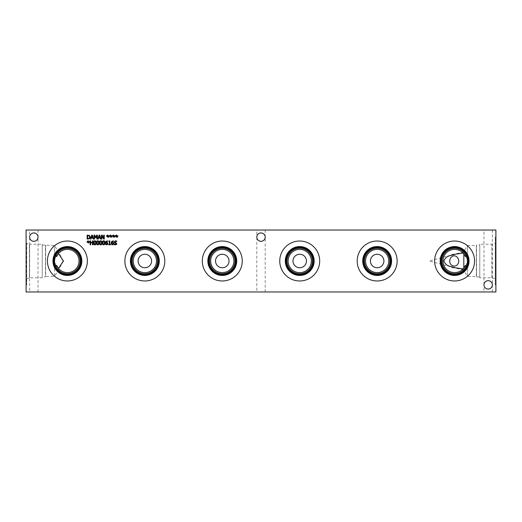 <?xml version="1.0" encoding="UTF-8"?>
<svg xmlns="http://www.w3.org/2000/svg" width="522" height="522" viewBox="0 0 522 522"><rect width="100%" height="100%" fill="white"/><g stroke="black" fill="none" stroke-linecap="round" stroke-linejoin="round"><path stroke-width="0.39" stroke-dasharray="2.61 1.96" d="M110.579 244.381L110.579 244.785L108.667 244.785L108.667 244.381L109.379 244.381L109.379 241.751L108.667 241.392L109.476 240.851L109.881 240.851L109.881 244.381L110.579 244.381M107.088 242.854L105.888 242.932L106.162 244.218L106.651 244.44L107.356 243.533L107.088 242.854M107.467 242.508L107.891 243.513L107.525 244.498L106.645 244.864L105.783 244.511L105.346 243.063L105.777 241.418L107.552 240.844L107.552 241.347L107.036 241.242L105.888 242.554L107.467 242.508M104.374 242.821L104.23 241.621L103.656 241.216L103.075 241.627L103.069 244.009L103.656 244.433L104.237 244.015L104.374 242.821M103.656 240.779C104.504 240.779 104.922 241.458 104.909 242.821C104.915 244.205 104.498 244.89 103.656 244.864C102.808 244.877 102.39 244.192 102.403 242.828C102.39 241.438 102.808 240.753 103.656 240.779M101.431 242.821L101.288 241.621L100.713 241.216L100.126 241.627L100.126 244.009L100.713 244.433L101.294 244.015L101.431 242.821M100.713 240.779C101.562 240.779 101.979 241.458 101.966 242.821C101.973 244.205 101.555 244.89 100.713 244.864C99.865 244.877 99.441 244.192 99.454 242.828C99.448 241.438 99.865 240.753 100.713 240.779M98.488 242.821L98.345 241.621L97.771 241.216L97.183 241.627L97.183 244.009L97.771 244.433L98.345 244.015L98.488 242.821M97.771 240.779C98.619 240.779 99.036 241.458 99.023 242.821C99.03 244.205 98.612 244.89 97.771 244.864C96.916 244.877 96.498 244.192 96.511 242.828C96.505 241.438 96.922 240.753 97.771 240.779M95.546 242.821L95.402 241.621L94.821 241.216L94.241 241.627L94.234 244.009L94.821 244.433L95.402 244.015L95.546 242.821M94.821 240.779C95.67 240.779 96.087 241.458 96.074 242.821C96.087 244.205 95.67 244.89 94.821 244.864C93.973 244.877 93.555 244.192 93.569 242.828C93.562 241.438 93.98 240.753 94.821 240.779M88.486 241.901L89.419 242.449L88.381 242.162L88.401 243.121L88.087 242.162L87.057 242.449L87.99 241.901L87.057 241.36L88.087 241.647L88.068 240.688L88.381 241.647L89.419 241.36L88.486 241.901M92.949 240.857L92.949 244.785L92.433 244.785L92.433 242.86L90.626 242.86L90.626 244.785L90.104 244.785L90.104 240.857L90.626 240.857L90.626 242.397L92.433 242.397L92.433 240.857L92.949 240.857M112.98 242.854L111.78 242.932L112.047 244.218L112.537 244.44L113.248 243.533L112.98 242.854M113.352 242.508L113.783 243.513L113.411 244.498L112.537 244.864L111.669 244.511L111.238 243.063L111.669 241.418L113.444 240.844L113.444 241.347L112.928 241.242L111.78 242.554L113.352 242.508M116.471 244.498L115.453 244.857L114.161 244.55L114.161 243.891L115.414 244.4L116.289 243.748L114.448 242.619L114.194 241.914L115.512 240.792L116.68 241.047L116.68 241.666L115.545 241.242L114.736 241.856L116.83 243.663L116.471 244.498M113.953 236.179L114.886 236.72L114.71 237.014L113.848 236.44L113.868 237.399L113.555 236.44L112.524 236.727L113.457 236.179L112.524 235.637L112.7 235.344L113.561 235.918L113.542 234.959L113.848 235.918L114.886 235.637L113.953 236.179M108.067 236.179L108.994 236.72L108.824 237.014L107.963 236.44L107.982 237.399L107.669 236.44L106.638 236.727L107.571 236.179L106.638 235.637L106.814 235.344L107.669 235.918L107.649 234.959L107.956 235.918L108.994 235.637L108.067 236.179M97.418 235.135L97.418 239.056L96.896 239.056L96.896 235.676L95.872 237.98L94.541 235.676L94.541 239.056L94.058 239.056L94.058 235.135L94.769 235.135L95.748 237.321L96.694 235.135L97.418 235.135M92.029 235.67L91.422 237.517L92.635 237.517L92.029 235.67M90.926 239.056L90.397 239.056L91.715 235.135L92.361 235.135L93.686 239.056L93.131 239.056L92.779 237.96L91.278 237.96L90.926 239.056M89.112 235.82L87.683 235.585L87.683 238.606L89.164 238.345L89.706 237.092L89.112 235.82M89.458 235.448L90.254 237.099L89.451 238.743L87.161 239.056L87.161 235.135L89.458 235.448M99.421 235.67L98.821 237.517L100.028 237.517L99.421 235.67M98.319 239.056L97.79 239.056L99.115 235.135L99.754 235.135L101.079 239.056L100.531 239.056L100.172 237.96L98.678 237.96L98.319 239.056M104.256 235.135L104.256 239.056L103.676 239.056L101.94 235.676L101.94 239.056L101.451 239.056L101.451 235.135L102.195 235.135L103.774 238.241L103.774 235.135L104.256 235.135M111.01 236.179L111.943 236.72L111.767 237.014L110.905 236.44L110.925 237.399L110.612 236.44L109.581 236.727L110.514 236.179L109.581 235.637L109.757 235.344L110.612 235.918L110.592 234.959L110.905 235.918L111.943 235.637L111.01 236.179M116.895 236.179L117.828 236.72L117.659 237.014L116.797 236.44L116.817 237.399L116.497 236.44L115.466 236.727L116.399 236.179L115.466 235.637L115.643 235.344L116.504 235.918L116.484 234.959L116.791 235.918L117.828 235.637L116.895 236.179M256.811 291.974L265.189 291.974L256.811 291.974L256.811 237.125C256.602 242.515 265.398 242.515 265.189 237.125C265.398 242.515 256.602 242.515 256.811 237.125L256.811 230.026L265.189 230.026L256.811 230.026M256.811 237.125C256.602 231.742 265.398 231.742 265.189 237.125C265.398 231.742 256.602 231.742 256.811 237.125A4.189 4.189 0 0 0 263.095 240.759A4.189 4.189 0 0 0 263.095 233.497A4.189 4.189 0 0 0 256.811 237.125M29.65 291.974L38.034 291.974L29.65 291.974L29.65 237.125C29.447 242.515 38.236 242.515 38.034 237.125C38.236 242.515 29.447 242.515 29.65 237.125L29.65 230.026L38.034 230.026L29.65 230.026M29.65 237.125C29.447 231.742 38.236 231.742 38.034 237.125C38.236 231.742 29.447 231.742 29.65 237.125A4.189 4.189 0 0 0 35.94 240.759A4.189 4.189 0 0 0 35.94 233.497A4.189 4.189 0 0 0 29.65 237.125M483.966 291.974L492.35 291.974L483.966 291.974L483.966 284.875C483.763 290.258 492.553 290.258 492.35 284.875C492.553 290.258 483.763 290.258 483.966 284.875L483.966 230.026L492.35 230.026L483.966 230.026M483.966 284.875C483.763 279.485 492.553 279.485 492.35 284.875C492.553 279.485 483.763 279.485 483.966 284.875A4.189 4.189 0 0 0 490.249 288.503A4.189 4.189 0 0 0 490.249 281.241A4.189 4.189 0 0 0 483.966 284.875M365.544 261A11.614 11.614 0 0 0 377.158 272.615A11.614 11.614 0 0 0 388.773 261A11.614 11.614 0 0 0 377.158 249.385A11.614 11.614 0 0 0 365.544 261M210.666 261A11.614 11.614 0 0 0 222.281 272.615A11.614 11.614 0 0 0 233.895 261A11.614 11.614 0 0 0 222.281 249.385A11.614 11.614 0 0 0 210.666 261M133.227 261A11.614 11.614 0 0 0 144.842 272.615A11.614 11.614 0 0 0 156.456 261A11.614 11.614 0 0 0 144.842 249.385A11.614 11.614 0 0 0 133.227 261M288.105 261A11.614 11.614 0 0 0 299.719 272.615A11.614 11.614 0 0 0 311.334 261A11.614 11.614 0 0 0 299.719 249.385A11.614 11.614 0 0 0 288.105 261M463.099 253.085A11.614 11.614 0 0 0 446.486 252.687A11.614 11.614 0 0 0 446.486 269.313A11.614 11.614 0 0 0 463.099 268.915M463.804 270.259L463.804 268.08L463.804 270.259L429.241 261L463.804 251.741L463.804 253.92L463.804 251.741L467.399 245.51L467.399 256.596L467.399 245.51L476.345 245.51L476.345 276.49L467.399 276.49L467.399 265.404L467.399 276.49L463.804 270.259M364.447 261A12.711 12.711 0 0 0 377.158 273.711A12.711 12.711 0 0 0 389.869 261A12.711 12.711 0 0 0 377.158 248.289A12.711 12.711 0 0 0 364.447 261M390.717 261A13.559 13.559 0 0 0 377.158 247.441A13.559 13.559 0 0 0 363.599 261A13.559 13.559 0 0 0 377.158 274.559A13.559 13.559 0 0 0 390.717 261M209.57 261A12.711 12.711 0 0 0 222.281 273.711A12.711 12.711 0 0 0 234.991 261A12.711 12.711 0 0 0 222.281 248.289A12.711 12.711 0 0 0 209.57 261M235.84 261A13.559 13.559 0 0 0 222.281 247.441A13.559 13.559 0 0 0 208.722 261A13.559 13.559 0 0 0 222.281 274.559A13.559 13.559 0 0 0 235.84 261M132.131 261A12.711 12.711 0 0 0 144.842 273.711A12.711 12.711 0 0 0 157.553 261A12.711 12.711 0 0 0 144.842 248.289A12.711 12.711 0 0 0 132.131 261M158.401 261A13.559 13.559 0 0 0 144.842 247.441A13.559 13.559 0 0 0 131.283 261A13.559 13.559 0 0 0 144.842 274.559A13.559 13.559 0 0 0 158.401 261M287.009 261A12.711 12.711 0 0 0 299.719 273.711A12.711 12.711 0 0 0 312.43 261A12.711 12.711 0 0 0 299.719 248.289A12.711 12.711 0 0 0 287.009 261M313.278 261A13.559 13.559 0 0 0 299.719 247.441A13.559 13.559 0 0 0 286.16 261A13.559 13.559 0 0 0 299.719 274.559A13.559 13.559 0 0 0 313.278 261M465.944 255.265A12.711 12.711 0 0 0 446.61 251.115A12.711 12.711 0 0 0 446.61 270.885A12.711 12.711 0 0 0 465.944 266.735M467.418 256.596A13.559 13.559 0 0 0 441.044 261A13.559 13.559 0 0 0 467.418 265.404M363.436 261A13.722 13.722 0 0 0 377.158 274.722A13.722 13.722 0 0 0 390.88 261A13.722 13.722 0 0 0 377.158 247.278A13.722 13.722 0 0 0 363.436 261M208.559 261A13.722 13.722 0 0 0 222.281 274.722A13.722 13.722 0 0 0 236.003 261A13.722 13.722 0 0 0 222.281 247.278A13.722 13.722 0 0 0 208.559 261M131.12 261A13.722 13.722 0 0 0 144.842 274.722A13.722 13.722 0 0 0 158.564 261A13.722 13.722 0 0 0 144.842 247.278A13.722 13.722 0 0 0 131.12 261M285.997 261A13.722 13.722 0 0 0 299.719 274.722A13.722 13.722 0 0 0 313.441 261A13.722 13.722 0 0 0 299.719 247.278A13.722 13.722 0 0 0 285.997 261M440.875 261A13.722 13.722 0 0 0 454.597 274.722A13.722 13.722 0 0 0 468.319 261A13.722 13.722 0 0 0 454.597 247.278A13.722 13.722 0 0 0 440.875 261M362.725 261A14.433 14.433 0 0 0 377.158 275.433A14.433 14.433 0 0 0 391.591 261A14.433 14.433 0 0 0 377.158 246.567A14.433 14.433 0 0 0 362.725 261M207.847 261A14.433 14.433 0 0 0 222.281 275.433A14.433 14.433 0 0 0 236.714 261A14.433 14.433 0 0 0 222.281 246.567A14.433 14.433 0 0 0 207.847 261M130.409 261A14.433 14.433 0 0 0 144.842 275.433A14.433 14.433 0 0 0 159.275 261A14.433 14.433 0 0 0 144.842 246.567A14.433 14.433 0 0 0 130.409 261M285.286 261A14.433 14.433 0 0 0 299.719 275.433A14.433 14.433 0 0 0 314.153 261A14.433 14.433 0 0 0 299.719 246.567A14.433 14.433 0 0 0 285.286 261M440.163 261A14.433 14.433 0 0 0 454.597 275.433A14.433 14.433 0 0 0 469.037 261A14.433 14.433 0 0 0 454.597 246.567A14.433 14.433 0 0 0 440.163 261M397.131 261A19.966 19.966 0 0 0 377.158 241.033A19.966 19.966 0 0 0 357.192 261A19.966 19.966 0 0 0 377.158 280.966A19.966 19.966 0 0 0 397.131 261M242.247 261A19.966 19.966 0 0 0 222.281 241.033A19.966 19.966 0 0 0 202.314 261A19.966 19.966 0 0 0 222.281 280.966A19.966 19.966 0 0 0 242.247 261M164.808 261A19.966 19.966 0 0 0 144.842 241.033A19.966 19.966 0 0 0 124.869 261A19.966 19.966 0 0 0 144.842 280.966A19.966 19.966 0 0 0 164.808 261M319.686 261A19.966 19.966 0 0 0 299.719 241.033A19.966 19.966 0 0 0 279.753 261A19.966 19.966 0 0 0 299.719 280.966A19.966 19.966 0 0 0 319.686 261M474.57 261A19.966 19.966 0 0 0 454.597 241.033A19.966 19.966 0 0 0 434.63 261A19.966 19.966 0 0 0 454.597 280.966A19.966 19.966 0 0 0 474.57 261M58.516 268.484A11.614 11.614 0 0 0 75.377 269.443A11.614 11.614 0 0 0 75.377 252.557A11.614 11.614 0 0 0 58.516 253.516M63.43 261.183L54.595 276.49L54.595 265.404L54.595 276.49L45.649 276.49L45.649 245.51L45.447 276.941L45.447 245.059L45.447 276.941L42.23 276.941L42.23 245.059L42.23 276.941M54.595 256.596L54.595 245.51L54.595 256.596A13.552 13.552 0 0 1 75.429 250.084A13.552 13.552 0 0 1 75.429 271.916A13.552 13.552 0 0 1 54.582 265.404M54.875 258.847L56.056 255.271A12.711 12.711 0 0 1 75.39 251.115A12.711 12.711 0 0 1 75.39 270.885A12.711 12.711 0 0 1 56.056 266.729M87.37 261A19.966 19.966 0 0 1 67.403 280.966A19.966 19.966 0 0 1 47.43 261A19.966 19.966 0 0 1 67.403 241.033A19.966 19.966 0 0 1 87.37 261M81.125 261A13.722 13.722 0 0 1 67.403 274.722A13.722 13.722 0 0 1 53.681 261A13.722 13.722 0 0 1 67.403 247.278A13.722 13.722 0 0 1 81.125 261M479.77 276.941L476.547 276.941L476.345 276.49L476.345 245.51L476.547 276.941L476.547 245.059L479.77 245.059L479.77 276.941L479.77 245.059M479.77 244.224L479.77 277.776L479.77 244.224L491.861 244.224L491.861 277.776L479.77 277.776M491.861 277.776L491.861 244.224L495.248 243.311L495.261 278.689L491.861 277.776M495.261 237.19L495.261 284.81L495.261 237.19L495.9 237.19L495.9 284.81L495.261 284.81M495.261 278.689L495.261 243.311M495.9 284.81L495.9 237.19M42.23 244.218L42.23 277.782L42.23 244.218L29.597 244.218L29.597 277.782L42.23 277.782M26.739 278.689L29.597 277.782L29.597 244.218L29.402 277.972L29.402 244.028L29.402 277.972L29.402 244.028L26.739 243.311L26.739 284.81L26.739 243.311M26.1 261L26.1 237.19L26.1 261M26.1 230.026L26.1 291.974L495.9 291.974L495.9 230.026L26.1 230.026M265.189 230.026L265.189 291.974M38.034 230.026L38.034 291.974M492.35 230.026L492.35 291.974M63.436 260.83L54.595 245.51L42.23 245.059M26.1 284.81L26.739 284.81M26.1 237.19L26.739 237.19"/><path stroke-width="0.78" d="M110.579 244.381L110.579 244.785L108.667 244.785L108.667 244.381L109.379 244.381L109.379 241.751L108.667 241.392L109.476 240.851L109.881 240.851L109.881 244.381L110.579 244.381M107.088 242.854L105.888 242.932L106.162 244.218L106.651 244.44L107.356 243.533L107.088 242.854M107.467 242.508L107.891 243.513L107.525 244.498L106.645 244.864L105.783 244.511L105.346 243.063L105.777 241.418L107.552 240.844L107.552 241.347L107.036 241.242L105.888 242.554L107.467 242.508M104.374 242.821L104.23 241.621L103.656 241.216L103.075 241.627L103.069 244.009L103.656 244.433L104.237 244.015L104.374 242.821M103.656 240.779C104.504 240.779 104.922 241.458 104.909 242.821C104.915 244.205 104.498 244.89 103.656 244.864C102.808 244.877 102.39 244.192 102.403 242.828C102.39 241.438 102.808 240.753 103.656 240.779M101.431 242.821L101.288 241.621L100.713 241.216L100.126 241.627L100.126 244.009L100.713 244.433L101.294 244.015L101.431 242.821M100.713 240.779C101.562 240.779 101.979 241.458 101.966 242.821C101.973 244.205 101.555 244.89 100.713 244.864C99.865 244.877 99.441 244.192 99.454 242.828C99.448 241.438 99.865 240.753 100.713 240.779M98.488 242.821L98.345 241.621L97.771 241.216L97.183 241.627L97.183 244.009L97.771 244.433L98.345 244.015L98.488 242.821M97.771 240.779C98.619 240.779 99.036 241.458 99.023 242.821C99.03 244.205 98.612 244.89 97.771 244.864C96.916 244.877 96.498 244.192 96.511 242.828C96.505 241.438 96.922 240.753 97.771 240.779M95.546 242.821L95.402 241.621L94.821 241.216L94.241 241.627L94.234 244.009L94.821 244.433L95.402 244.015L95.546 242.821M94.821 240.779C95.67 240.779 96.087 241.458 96.074 242.821C96.087 244.205 95.67 244.89 94.821 244.864C93.973 244.877 93.555 244.192 93.569 242.828C93.562 241.438 93.98 240.753 94.821 240.779M88.486 241.901L89.419 242.449L88.381 242.162L88.401 243.121L88.087 242.162L87.057 242.449L87.99 241.901L87.057 241.36L88.087 241.647L88.068 240.688L88.381 241.647L89.419 241.36L88.486 241.901M92.949 240.857L92.949 244.785L92.433 244.785L92.433 242.86L90.626 242.86L90.626 244.785L90.104 244.785L90.104 240.857L90.626 240.857L90.626 242.397L92.433 242.397L92.433 240.857L92.949 240.857M112.98 242.854L111.78 242.932L112.047 244.218L112.537 244.44L113.248 243.533L112.98 242.854M113.352 242.508L113.783 243.513L113.411 244.498L112.537 244.864L111.669 244.511L111.238 243.063L111.669 241.418L113.444 240.844L113.444 241.347L112.928 241.242L111.78 242.554L113.352 242.508M116.471 244.498L115.453 244.857L114.161 244.55L114.161 243.891L115.414 244.4L116.289 243.748L114.448 242.619L114.194 241.914L115.512 240.792L116.68 241.047L116.68 241.666L115.545 241.242L114.736 241.856L116.83 243.663L116.471 244.498M26.1 291.974L495.9 291.974L495.9 230.026L26.1 230.026L26.1 291.974M87.37 261A19.966 19.966 0 0 1 67.403 280.966A19.966 19.966 0 0 1 47.43 261A19.966 19.966 0 0 1 67.403 241.033A19.966 19.966 0 0 1 87.37 261M474.57 261A19.966 19.966 0 0 1 454.597 280.966A19.966 19.966 0 0 1 434.63 261A19.966 19.966 0 0 1 454.597 241.033A19.966 19.966 0 0 1 474.57 261M319.686 261A19.966 19.966 0 0 1 299.719 280.966A19.966 19.966 0 0 1 279.753 261A19.966 19.966 0 0 1 299.719 241.033A19.966 19.966 0 0 1 319.686 261M164.808 261A19.966 19.966 0 0 1 144.842 280.966A19.966 19.966 0 0 1 124.869 261A19.966 19.966 0 0 1 144.842 241.033A19.966 19.966 0 0 1 164.808 261M242.247 261A19.966 19.966 0 0 1 222.281 280.966A19.966 19.966 0 0 1 202.314 261A19.966 19.966 0 0 1 222.281 241.033A19.966 19.966 0 0 1 242.247 261M397.131 261A19.966 19.966 0 0 1 377.158 280.966A19.966 19.966 0 0 1 357.192 261A19.966 19.966 0 0 1 377.158 241.033A19.966 19.966 0 0 1 397.131 261M492.35 284.875A4.189 4.189 0 0 1 488.155 289.064A4.189 4.189 0 0 1 483.966 284.875A4.189 4.189 0 0 1 488.155 280.679A4.189 4.189 0 0 1 492.35 284.875M38.034 237.125A4.189 4.189 0 0 1 33.845 241.321A4.189 4.189 0 0 1 29.65 237.125A4.189 4.189 0 0 1 33.845 232.936A4.189 4.189 0 0 1 38.034 237.125M265.189 237.125A4.189 4.189 0 0 1 261 241.321A4.189 4.189 0 0 1 256.811 237.125A4.189 4.189 0 0 1 261 232.936A4.189 4.189 0 0 1 265.189 237.125M116.895 236.179L117.828 236.72L117.659 237.014L116.797 236.44L116.817 237.399L116.497 236.44L115.466 236.727L116.399 236.179L115.466 235.637L115.643 235.344L116.504 235.918L116.484 234.959L116.791 235.918L117.828 235.637L116.895 236.179M111.01 236.179L111.943 236.72L111.767 237.014L110.905 236.44L110.925 237.399L110.612 236.44L109.581 236.727L110.514 236.179L109.581 235.637L109.757 235.344L110.612 235.918L110.592 234.959L110.905 235.918L111.943 235.637L111.01 236.179M104.256 235.135L104.256 239.056L103.676 239.056L101.94 235.676L101.94 239.056L101.451 239.056L101.451 235.135L102.195 235.135L103.774 238.241L103.774 235.135L104.256 235.135M98.319 239.056L97.79 239.056L99.115 235.135L99.754 235.135L101.079 239.056L100.531 239.056L100.172 237.96L98.678 237.96L98.319 239.056M89.458 235.448L90.254 237.099L89.451 238.743L87.161 239.056L87.161 235.135L89.458 235.448M90.926 239.056L90.397 239.056L91.715 235.135L92.361 235.135L93.686 239.056L93.131 239.056L92.779 237.96L91.278 237.96L90.926 239.056M97.418 235.135L97.418 239.056L96.896 239.056L96.896 235.676L95.872 237.98L94.541 235.676L94.541 239.056L94.058 239.056L94.058 235.135L94.769 235.135L95.748 237.321L96.694 235.135L97.418 235.135M108.067 236.179L108.994 236.72L108.824 237.014L107.963 236.44L107.982 237.399L107.669 236.44L106.638 236.727L107.571 236.179L106.638 235.637L106.814 235.344L107.669 235.918L107.649 234.959L107.956 235.918L108.994 235.637L108.067 236.179M113.953 236.179L114.886 236.72L114.71 237.014L113.848 236.44L113.868 237.399L113.555 236.44L112.524 236.727L113.457 236.179L112.524 235.637L112.7 235.344L113.561 235.918L113.542 234.959L113.848 235.918L114.886 235.637L113.953 236.179M92.029 235.67L91.422 237.517L92.635 237.517L92.029 235.67M89.112 235.82L87.683 235.585L87.683 238.606L89.164 238.345L89.706 237.092L89.112 235.82M99.421 235.67L98.821 237.517L100.028 237.517L99.421 235.67M370.418 261A6.74 6.74 0 0 0 380.531 266.84A6.74 6.74 0 0 0 380.531 255.16A6.74 6.74 0 0 0 370.418 261M365.544 261A11.614 11.614 0 0 1 382.965 250.938A11.614 11.614 0 0 1 382.965 271.062A11.614 11.614 0 0 1 365.544 261M215.54 261A6.74 6.74 0 0 0 225.654 266.84A6.74 6.74 0 0 0 225.654 255.16A6.74 6.74 0 0 0 215.54 261M210.666 261A11.614 11.614 0 0 1 228.088 250.938A11.614 11.614 0 0 1 228.088 271.062A11.614 11.614 0 0 1 210.666 261M138.102 261A6.74 6.74 0 0 0 148.209 266.84A6.74 6.74 0 0 0 148.209 255.16A6.74 6.74 0 0 0 138.102 261M133.227 261A11.614 11.614 0 0 1 150.649 250.938A11.614 11.614 0 0 1 150.649 271.062A11.614 11.614 0 0 1 133.227 261M292.979 261A6.74 6.74 0 0 0 303.093 266.84A6.74 6.74 0 0 0 303.093 255.16A6.74 6.74 0 0 0 292.979 261M288.105 261A11.614 11.614 0 0 1 305.527 250.938A11.614 11.614 0 0 1 305.527 271.062A11.614 11.614 0 0 1 288.105 261M463.804 253.92L463.099 253.085L455.06 254.273A6.74 6.74 0 0 0 450.74 255.473C447.276 256.171 444.985 258.012 443.87 261C444.985 263.988 447.276 265.828 450.74 266.527A6.74 6.74 0 0 0 455.06 267.727L463.099 268.915L463.804 268.08L463.804 253.92L465.363 256.641A11.614 11.614 0 0 0 447.55 251.767A11.614 11.614 0 0 0 447.55 270.233A11.614 11.614 0 0 0 465.363 265.359L463.804 268.08M450.74 266.527L455.06 267.727M455.06 254.273L450.74 255.473M449.762 261C449.866 258.41 451.047 256.72 453.292 255.917C456.743 255.023 460.365 259.845 458.016 263.74C456.228 267.793 449.572 266.337 449.762 261M364.447 261A12.711 12.711 0 0 0 383.513 272.008A12.711 12.711 0 0 0 383.513 249.992A12.711 12.711 0 0 0 364.447 261M363.599 261A13.559 13.559 0 0 1 383.938 249.262A13.559 13.559 0 0 1 383.938 272.738A13.559 13.559 0 0 1 363.599 261M209.57 261A12.711 12.711 0 0 0 228.636 272.008A12.711 12.711 0 0 0 228.636 249.992A12.711 12.711 0 0 0 209.57 261M208.722 261A13.559 13.559 0 0 1 229.06 249.262A13.559 13.559 0 0 1 229.06 272.738A13.559 13.559 0 0 1 208.722 261M132.131 261A12.711 12.711 0 0 0 151.197 272.008A12.711 12.711 0 0 0 151.197 249.992A12.711 12.711 0 0 0 132.131 261M131.283 261A13.559 13.559 0 0 1 151.621 249.262A13.559 13.559 0 0 1 151.621 272.738A13.559 13.559 0 0 1 131.283 261M287.009 261A12.711 12.711 0 0 0 306.075 272.008A12.711 12.711 0 0 0 306.075 249.992A12.711 12.711 0 0 0 287.009 261M286.16 261A13.559 13.559 0 0 1 306.499 249.262A13.559 13.559 0 0 1 306.499 272.738A13.559 13.559 0 0 1 286.16 261M467.105 263.264L465.944 266.735L465.363 265.359M467.125 258.827A12.711 12.711 0 0 0 447.622 250.377A12.711 12.711 0 0 0 447.622 271.623A12.711 12.711 0 0 0 467.125 263.173L467.418 265.404C468.397 262.468 468.397 259.532 467.418 256.596L467.125 258.827M465.363 256.641L465.944 255.265L467.105 258.736M441.044 261A13.559 13.559 0 0 1 461.376 249.262A13.559 13.559 0 0 1 461.376 272.738A13.559 13.559 0 0 1 441.044 261M467.399 265.404L467.399 256.596M363.442 261A13.722 13.722 0 0 0 384.016 272.882A13.722 13.722 0 0 0 384.016 249.118A13.722 13.722 0 0 0 363.442 261A13.722 13.722 0 0 1 384.022 249.118A13.722 13.722 0 0 1 384.022 272.882A13.722 13.722 0 0 1 363.436 261M208.559 261A13.722 13.722 0 0 0 229.138 272.882A13.722 13.722 0 0 0 229.138 249.118A13.722 13.722 0 0 0 208.559 261A13.722 13.722 0 0 1 229.138 249.118A13.722 13.722 0 0 1 229.138 272.882A13.722 13.722 0 0 1 208.559 261M131.12 261A13.722 13.722 0 0 0 151.7 272.882A13.722 13.722 0 0 0 151.7 249.118A13.722 13.722 0 0 0 131.12 261A13.722 13.722 0 0 1 151.7 249.118A13.722 13.722 0 0 1 151.7 272.882A13.722 13.722 0 0 1 131.12 261M286.004 261A13.722 13.722 0 0 0 306.577 272.882A13.722 13.722 0 0 0 306.577 249.118A13.722 13.722 0 0 0 286.004 261A13.722 13.722 0 0 1 306.584 249.118A13.722 13.722 0 0 1 306.584 272.882A13.722 13.722 0 0 1 285.997 261M440.881 261A13.722 13.722 0 0 0 461.461 272.882A13.722 13.722 0 0 0 461.461 249.118A13.722 13.722 0 0 0 440.881 261M440.875 261A13.722 13.722 0 0 1 461.461 249.118A13.722 13.722 0 0 1 461.461 272.882A13.722 13.722 0 0 1 440.875 261M362.725 261A14.433 14.433 0 0 0 384.375 273.502A14.433 14.433 0 0 0 384.375 248.498A14.433 14.433 0 0 0 362.725 261M207.847 261A14.433 14.433 0 0 0 229.497 273.502A14.433 14.433 0 0 0 229.497 248.498A14.433 14.433 0 0 0 207.847 261M130.409 261A14.433 14.433 0 0 0 152.059 273.502A14.433 14.433 0 0 0 152.059 248.498A14.433 14.433 0 0 0 130.409 261M285.286 261A14.433 14.433 0 0 0 306.936 273.502A14.433 14.433 0 0 0 306.936 248.498A14.433 14.433 0 0 0 285.286 261M440.163 261A14.433 14.433 0 0 0 461.813 273.502A14.433 14.433 0 0 0 461.813 248.498A14.433 14.433 0 0 0 440.163 261M63.43 261.183L58.516 253.516L56.63 256.648A11.614 11.614 0 0 1 74.444 251.767A11.614 11.614 0 0 1 74.444 270.233A11.614 11.614 0 0 1 56.63 265.352L58.516 268.484L63.443 260.837M54.875 263.153A12.711 12.711 0 0 0 74.372 271.629A12.711 12.711 0 0 0 74.372 250.371A12.711 12.711 0 0 0 54.875 258.847L54.595 256.596L54.595 265.404L54.875 263.153L56.056 266.729L56.63 265.352M56.63 256.648L56.056 255.271M54.582 265.404L53.851 261A13.552 13.552 0 0 1 74.176 249.262A13.552 13.552 0 0 1 74.176 272.738A13.552 13.552 0 0 1 53.851 261L54.582 256.596M81.837 261A14.433 14.433 0 0 1 67.403 275.433A14.433 14.433 0 0 1 52.963 261A14.433 14.433 0 0 1 67.403 246.567A14.433 14.433 0 0 1 81.837 261M81.125 261A13.722 13.722 0 0 1 67.403 274.722A13.722 13.722 0 0 1 53.681 261A13.722 13.722 0 0 1 67.403 247.278A13.722 13.722 0 0 1 81.125 261"/></g></svg>
